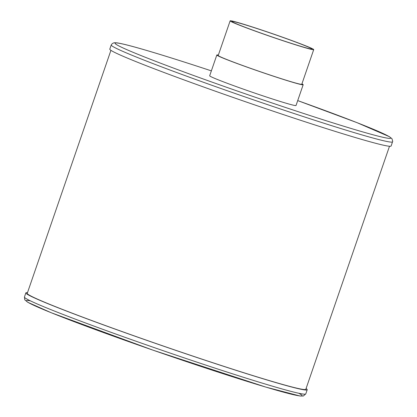 <?xml version="1.0" encoding="UTF-8"?>
<svg xmlns="http://www.w3.org/2000/svg" width="417" height="417" viewBox="0 0 417 417"><rect width="100%" height="100%" fill="white"/><g stroke="black" fill="none" stroke-linecap="round" stroke-linejoin="round"><path stroke-width="0.63" d="M111.224 44.968L109.796 49.123A148.775 5.572 19 0 0 248.652 102.827A148.775 5.572 19 0 0 391.136 145.997L392.71 141.269L391.949 138.668L389.358 136.661L356.957 122.634L297.712 100.596A145.846 5.463 -161 0 1 364.614 132.444A145.846 5.463 -161 0 1 143.083 56.394A145.846 5.463 -161 0 1 204.83 68.716A145.846 5.463 -161 0 1 211.367 70.869L204.789 68.701C178.299 60.012 156.766 53.303 140.19 48.57C128.822 45.323 121.071 43.425 116.942 42.862L114.55 42.727C113.049 42.972 111.938 43.722 111.224 44.968A148.775 5.572 19 0 0 250.085 98.673A148.775 5.572 19 0 0 392.569 141.843M218.357 55.07A45.661 1.71 19 0 0 216.83 54.997L209.678 75.769A45.661 1.71 19 0 0 252.295 92.251A45.661 1.71 19 0 0 296.023 105.501L303.175 84.729A45.661 1.71 19 0 0 301.929 83.843M27.501 292.614A148.775 5.572 19 0 0 25.864 292.875A148.775 5.572 19 0 0 164.72 346.579A148.775 5.572 19 0 0 307.209 389.749A148.775 5.572 19 0 0 306.073 388.535M257.372 28.596A44.192 1.652 19 0 0 230.137 20.85A44.192 1.652 19 0 0 271.389 36.8A44.192 1.652 19 0 0 313.709 49.628A44.192 1.652 19 0 0 257.372 28.596M258.029 28.893A42.206 1.579 19 0 0 232.019 21.496A42.206 1.579 19 0 0 271.41 36.732A42.206 1.579 19 0 0 311.827 48.977A42.206 1.579 19 0 0 258.029 28.893M110.927 50.337L27.251 293.354A147.31 5.515 19 0 0 164.741 346.527A147.31 5.515 19 0 0 305.823 389.275L389.499 146.258M216.83 54.997A45.661 1.71 19 0 0 259.447 71.479A45.661 1.71 19 0 0 303.175 84.729M230.137 20.85L218.216 55.471A44.192 1.652 19 0 0 259.463 71.427A44.192 1.652 19 0 0 301.788 84.25L313.709 49.628M30.368 300.845A145.846 5.463 19 0 0 162.375 353.402A145.846 5.463 19 0 0 298.749 393.252M24.431 297.029L24.785 299.828L27.757 302.278L51.135 312.703L153.248 350.249L265.89 387.117L300.058 396.014L303.336 396.025L305.776 393.903A148.775 5.572 -161 0 1 163.292 350.733A148.775 5.572 -161 0 1 24.431 297.029L25.864 292.875M305.776 393.903L307.209 389.749"/></g></svg>
